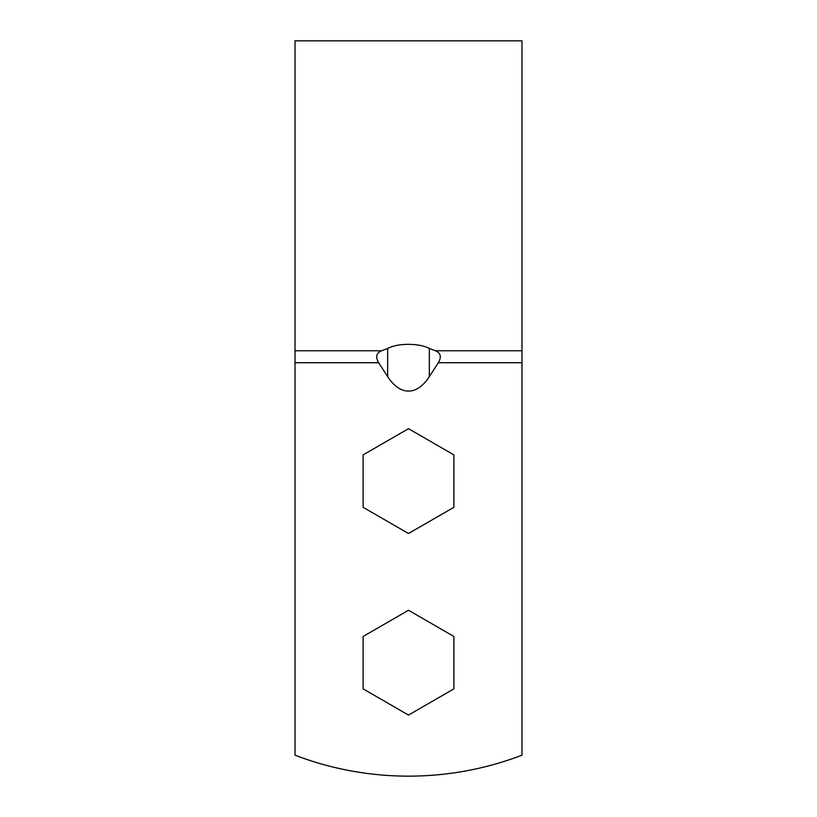 <?xml version="1.0" encoding="UTF-8"?>
<svg xmlns="http://www.w3.org/2000/svg" width="817" height="817" viewBox="0 0 817 817"><rect width="100%" height="100%" fill="white"/><g stroke="black" fill="none" stroke-linecap="round" stroke-linejoin="round"><path stroke-width="1.23" d="M295.019 350.769L295.019 755.194A317.752 317.752 0 0 0 521.981 755.194L521.981 40.85L295.019 40.85L295.019 350.769L381.539 350.769L387.667 348.45L387.667 376.637A79.984 36.316 90 0 0 429.333 376.637L438.351 362.717C441.68 356.988 440.72 353.015 435.461 350.769L521.981 350.769M387.667 348.45C397.828 342.977 419.121 342.956 429.333 348.45L435.461 350.769M381.539 350.769C376.28 353.015 375.32 356.988 378.649 362.717L387.667 376.637M363.105 636.463L363.105 688.874L408.5 715.079L453.895 688.874L453.895 636.463L408.5 610.258L363.105 636.463M363.105 454.895L363.105 507.306L408.5 533.511L453.895 507.306L453.895 454.895L408.5 428.68L363.105 454.895M438.351 362.717L521.981 362.717M429.333 348.45L429.333 376.637M295.019 362.717L378.649 362.717"/></g></svg>
